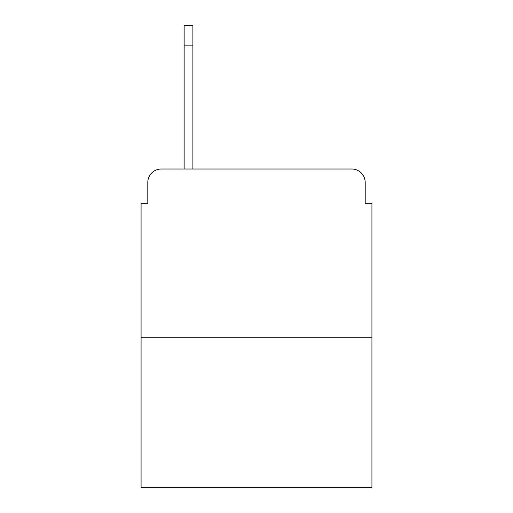 <?xml version="1.0" encoding="UTF-8"?>
<svg xmlns="http://www.w3.org/2000/svg" width="513" height="513" viewBox="0 0 513 513"><rect width="100%" height="100%" fill="white"/><g stroke="black" fill="none" stroke-linecap="round" stroke-linejoin="round"><path stroke-width="0.77" d="M147.808 182.468L147.808 203.328L147.808 182.468A13.46 13.46 0 0 1 161.268 169.008L184.148 169.008L184.148 25.65L192.901 25.65L192.901 169.008L204.001 169.008M371.925 337.265L141.075 337.265L141.075 487.35L371.925 487.35L371.925 203.328L365.192 203.328L365.192 182.468A13.46 13.46 0 0 0 351.732 169.008L161.268 169.008M141.075 337.265L141.075 203.328L147.808 203.328M308.999 169.008L351.732 169.008M365.192 203.328L365.192 182.468M192.901 45.843L184.148 45.843"/></g></svg>
